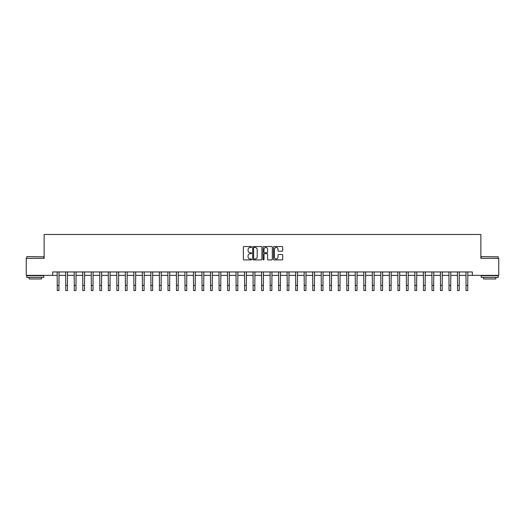 <?xml version="1.0" encoding="UTF-8"?>
<svg xmlns="http://www.w3.org/2000/svg" width="525" height="525" viewBox="0 0 525 525"><rect width="100%" height="100%" fill="white"/><g stroke="black" fill="none" stroke-linecap="round" stroke-linejoin="round"><path stroke-width="0.79" d="M251.6 246.999A0.466 0.466 0 0 0 251.134 246.527L244.027 246.527A0.669 0.669 0 0 0 243.357 247.196L243.357 259.238A0.669 0.669 0 0 0 244.027 259.908L251.134 259.908A0.466 0.466 0 0 0 251.6 259.435A0.466 0.466 0 0 0 251.134 258.969L250.208 258.969A2.139 2.139 0 0 1 248.069 256.83L248.069 255.826A2.139 2.139 0 0 1 250.208 253.687L251.134 253.687A0.466 0.466 0 0 0 251.6 253.214A0.466 0.466 0 0 0 251.134 252.748L250.208 252.748A2.139 2.139 0 0 1 248.069 250.609L248.069 249.605A2.139 2.139 0 0 1 250.208 247.465L251.134 247.465A0.466 0.466 0 0 0 251.6 246.999M282.043 251.245A0.669 0.669 0 0 0 282.713 250.576L282.713 247.196A0.669 0.669 0 0 0 282.043 246.527L274.155 246.527A0.669 0.669 0 0 0 273.486 247.196L273.486 259.238A0.669 0.669 0 0 0 274.155 259.908L282.043 259.908A0.669 0.669 0 0 0 282.713 259.238L282.713 255.157A0.669 0.669 0 0 0 282.043 254.487L278.67 254.487A0.669 0.669 0 0 0 278.001 255.157L278.001 257.178A1.792 1.792 0 0 1 276.209 258.969A1.792 1.792 0 0 1 274.424 257.178L274.424 249.257A1.792 1.792 0 0 1 276.209 247.465A1.792 1.792 0 0 1 278.001 249.257L278.001 250.576A0.669 0.669 0 0 0 278.67 251.245L282.043 251.245M52.651 275.363L26.25 275.363L26.25 258.326L44.133 258.326L44.133 234.478L480.867 234.478L480.867 258.326L498.75 258.326L498.75 275.363L472.349 275.363L472.349 271.957L52.651 271.957L52.651 275.363L57.251 275.363M261.916 247.196A0.669 0.669 0 0 0 261.247 246.527L253.352 246.527A0.669 0.669 0 0 0 252.689 247.196L252.689 259.238A0.669 0.669 0 0 0 253.352 259.908L261.247 259.908A0.669 0.669 0 0 0 261.916 259.238L261.916 247.196M263.753 246.527L271.648 246.527A0.669 0.669 0 0 1 272.311 247.196L272.311 259.238A0.669 0.669 0 0 1 271.648 259.908L268.268 259.908A0.669 0.669 0 0 1 267.599 259.238L267.599 254.356A0.669 0.669 0 0 0 266.93 253.687L264.692 253.687A0.669 0.669 0 0 0 264.022 254.356L264.022 259.435A0.466 0.466 0 0 1 263.557 259.908A0.466 0.466 0 0 1 263.084 259.435L263.084 247.196A0.669 0.669 0 0 1 263.753 246.527M58.951 275.363L65.769 275.363M67.469 275.363L74.281 275.363M75.987 275.363L82.799 275.363M84.505 275.363L91.317 275.363M93.017 275.363L99.835 275.363M101.535 275.363L108.347 275.363M110.053 275.363L116.865 275.363M118.571 275.363L125.383 275.363M127.089 275.363L133.901 275.363M135.601 275.363L142.419 275.363M144.119 275.363L150.931 275.363M152.637 275.363L159.449 275.363M161.155 275.363L167.967 275.363M169.667 275.363L176.485 275.363M178.185 275.363L184.997 275.363M186.703 275.363L193.515 275.363M195.221 275.363L202.033 275.363M203.733 275.363L210.551 275.363M212.251 275.363L219.063 275.363M220.769 275.363L227.581 275.363M229.287 275.363L236.099 275.363M237.799 275.363L244.617 275.363M246.317 275.363L253.129 275.363M254.835 275.363L261.647 275.363M263.353 275.363L270.165 275.363M271.871 275.363L278.683 275.363M280.383 275.363L287.201 275.363M288.901 275.363L295.713 275.363M297.419 275.363L304.231 275.363M305.937 275.363L312.749 275.363M314.449 275.363L321.267 275.363M322.967 275.363L329.779 275.363M331.485 275.363L338.297 275.363M340.003 275.363L346.815 275.363M348.515 275.363L355.333 275.363M357.033 275.363L363.845 275.363M365.551 275.363L372.363 275.363M374.069 275.363L380.881 275.363M382.581 275.363L389.399 275.363M391.099 275.363L397.911 275.363M399.617 275.363L406.429 275.363M408.135 275.363L414.947 275.363M416.653 275.363L423.465 275.363M425.165 275.363L431.983 275.363M433.683 275.363L440.495 275.363M442.201 275.363L449.013 275.363M450.719 275.363L457.531 275.363M459.231 275.363L466.049 275.363M467.749 275.363L472.349 275.363M254.093 247.465A0.466 0.466 0 0 0 253.621 247.931L253.621 258.503A0.466 0.466 0 0 0 254.093 258.969L255.058 258.969A2.139 2.139 0 0 0 257.197 256.83L257.197 249.605A2.139 2.139 0 0 0 255.058 247.465L254.093 247.465M267.599 249.29A1.792 1.792 0 0 0 265.808 247.498A1.792 1.792 0 0 0 264.022 249.29L264.022 252.079A0.669 0.669 0 0 0 264.692 252.748L266.93 252.748A0.669 0.669 0 0 0 267.599 252.079L267.599 249.29M57.172 271.957L57.251 285.41L58.951 285.41L59.036 271.957M57.251 285.41L57.251 290.522L58.951 290.522L58.951 285.41M65.684 271.957L65.769 285.41L67.469 285.41L67.554 271.957M65.769 285.41L65.769 290.522L67.469 290.522L67.469 285.41M74.202 271.957L74.281 285.41L75.987 285.41L76.066 271.957M74.281 285.41L74.281 290.522L75.987 290.522L75.987 285.41M82.72 271.957L82.799 285.41L84.505 285.41L84.584 271.957M82.799 285.41L82.799 290.522L84.505 290.522L84.505 285.41M91.238 271.957L91.317 285.41L93.017 285.41L93.102 271.957M91.317 285.41L91.317 290.522L93.017 290.522L93.017 285.41M26.965 256.627L43.792 256.83L26.965 256.627M35.28 277.403L26.762 277.403L26.762 275.704L43.792 275.704L43.792 277.403L35.28 277.403M41.409 277.403L41.409 278.972L29.144 278.972L29.144 277.403M481.412 256.627L498.238 256.83L481.412 256.627M489.72 277.403L481.208 277.403L481.208 275.704L498.238 275.704L498.238 277.403L489.72 277.403M495.856 277.403L495.856 278.972L483.591 278.972L483.591 277.403M99.75 271.957L99.835 285.41L101.535 285.41L101.62 271.957M99.835 285.41L99.835 290.522L101.535 290.522L101.535 285.41M108.268 271.957L108.347 285.41L110.053 285.41L110.132 271.957M108.347 285.41L108.347 290.522L110.053 290.522L110.053 285.41M116.786 271.957L116.865 285.41L118.571 285.41L118.65 271.957M116.865 285.41L116.865 290.522L118.571 290.522L118.571 285.41M125.304 271.957L125.383 285.41L127.089 285.41L127.168 271.957M125.383 285.41L125.383 290.522L127.089 290.522L127.089 285.41M133.816 271.957L133.901 285.41L135.601 285.41L135.686 271.957M133.901 285.41L133.901 290.522L135.601 290.522L135.601 285.41M142.334 271.957L142.419 285.41L144.119 285.41L144.198 271.957M142.419 285.41L142.419 290.522L144.119 290.522L144.119 285.41M150.852 271.957L150.931 285.41L152.637 285.41L152.716 271.957M150.931 285.41L150.931 290.522L152.637 290.522L152.637 285.41M159.37 271.957L159.449 285.41L161.155 285.41L161.234 271.957M159.449 285.41L159.449 290.522L161.155 290.522L161.155 285.41M167.882 271.957L167.967 285.41L169.667 285.41L169.752 271.957M167.967 285.41L167.967 290.522L169.667 290.522L169.667 285.41M176.4 271.957L176.485 285.41L178.185 285.41L178.264 271.957M176.485 285.41L176.485 290.522L178.185 290.522L178.185 285.41M184.918 271.957L184.997 285.41L186.703 285.41L186.782 271.957M184.997 285.41L184.997 290.522L186.703 290.522L186.703 285.41M193.436 271.957L193.515 285.41L195.221 285.41L195.3 271.957M193.515 285.41L193.515 290.522L195.221 290.522L195.221 285.41M201.954 271.957L202.033 285.41L203.733 285.41L203.818 271.957M202.033 285.41L202.033 290.522L203.733 290.522L203.733 285.41M210.466 271.957L210.551 285.41L212.251 285.41L212.336 271.957M210.551 285.41L210.551 290.522L212.251 290.522L212.251 285.41M218.984 271.957L219.063 285.41L220.769 285.41L220.848 271.957M219.063 285.41L219.063 290.522L220.769 290.522L220.769 285.41M227.502 271.957L227.581 285.41L229.287 285.41L229.366 271.957M227.581 285.41L227.581 290.522L229.287 290.522L229.287 285.41M236.02 271.957L236.099 285.41L237.799 285.41L237.884 271.957M236.099 285.41L236.099 290.522L237.799 290.522L237.799 285.41M244.532 271.957L244.617 285.41L246.317 285.41L246.402 271.957M244.617 285.41L244.617 290.522L246.317 290.522L246.317 285.41M253.05 271.957L253.129 285.41L254.835 285.41L254.914 271.957M253.129 285.41L253.129 290.522L254.835 290.522L254.835 285.41M261.568 271.957L261.647 285.41L263.353 285.41L263.432 271.957M261.647 285.41L261.647 290.522L263.353 290.522L263.353 285.41M270.086 271.957L270.165 285.41L271.871 285.41L271.95 271.957M270.165 285.41L270.165 290.522L271.871 290.522L271.871 285.41M278.598 271.957L278.683 285.41L280.383 285.41L280.468 271.957M278.683 285.41L278.683 290.522L280.383 290.522L280.383 285.41M287.116 271.957L287.201 285.41L288.901 285.41L288.98 271.957M287.201 285.41L287.201 290.522L288.901 290.522L288.901 285.41M295.634 271.957L295.713 285.41L297.419 285.41L297.498 271.957M295.713 285.41L295.713 290.522L297.419 290.522L297.419 285.41M304.152 271.957L304.231 285.41L305.937 285.41L306.016 271.957M304.231 285.41L304.231 290.522L305.937 290.522L305.937 285.41M312.664 271.957L312.749 285.41L314.449 285.41L314.534 271.957M312.749 285.41L312.749 290.522L314.449 290.522L314.449 285.41M321.182 271.957L321.267 285.41L322.967 285.41L323.046 271.957M321.267 285.41L321.267 290.522L322.967 290.522L322.967 285.41M329.7 271.957L329.779 285.41L331.485 285.41L331.564 271.957M329.779 285.41L329.779 290.522L331.485 290.522L331.485 285.41M338.218 271.957L338.297 285.41L340.003 285.41L340.082 271.957M338.297 285.41L338.297 290.522L340.003 290.522L340.003 285.41M346.736 271.957L346.815 285.41L348.515 285.41L348.6 271.957M346.815 285.41L346.815 290.522L348.515 290.522L348.515 285.41M355.248 271.957L355.333 285.41L357.033 285.41L357.118 271.957M355.333 285.41L355.333 290.522L357.033 290.522L357.033 285.41M363.766 271.957L363.845 285.41L365.551 285.41L365.63 271.957M363.845 285.41L363.845 290.522L365.551 290.522L365.551 285.41M372.284 271.957L372.363 285.41L374.069 285.41L374.148 271.957M372.363 285.41L372.363 290.522L374.069 290.522L374.069 285.41M380.802 271.957L380.881 285.41L382.581 285.41L382.666 271.957M380.881 285.41L380.881 290.522L382.581 290.522L382.581 285.41M389.314 271.957L389.399 285.41L391.099 285.41L391.184 271.957M389.399 285.41L389.399 290.522L391.099 290.522L391.099 285.41M397.832 271.957L397.911 285.41L399.617 285.41L399.696 271.957M397.911 285.41L397.911 290.522L399.617 290.522L399.617 285.41M406.35 271.957L406.429 285.41L408.135 285.41L408.214 271.957M406.429 285.41L406.429 290.522L408.135 290.522L408.135 285.41M414.868 271.957L414.947 285.41L416.653 285.41L416.732 271.957M414.947 285.41L414.947 290.522L416.653 290.522L416.653 285.41M423.38 271.957L423.465 285.41L425.165 285.41L425.25 271.957M423.465 285.41L423.465 290.522L425.165 290.522L425.165 285.41M431.898 271.957L431.983 285.41L433.683 285.41L433.762 271.957M431.983 285.41L431.983 290.522L433.683 290.522L433.683 285.41M440.416 271.957L440.495 285.41L442.201 285.41L442.28 271.957M440.495 285.41L440.495 290.522L442.201 290.522L442.201 285.41M448.934 271.957L449.013 285.41L450.719 285.41L450.798 271.957M449.013 285.41L449.013 290.522L450.719 290.522L450.719 285.41M457.446 271.957L457.531 285.41L459.231 285.41L459.316 271.957M457.531 285.41L457.531 290.522L459.231 290.522L459.231 285.41M465.964 271.957L466.049 285.41L467.749 285.41L467.827 271.957M466.049 285.41L466.049 290.522L467.749 290.522L467.749 285.41M26.762 258.326L26.762 256.83M30.647 275.704L30.647 275.363M39.913 275.704L39.913 275.363M43.792 258.326L43.792 256.83M481.208 258.326L481.208 256.83M485.087 275.704L485.087 275.363M494.353 275.704L494.353 275.363M498.238 258.326L498.238 256.83"/></g></svg>
